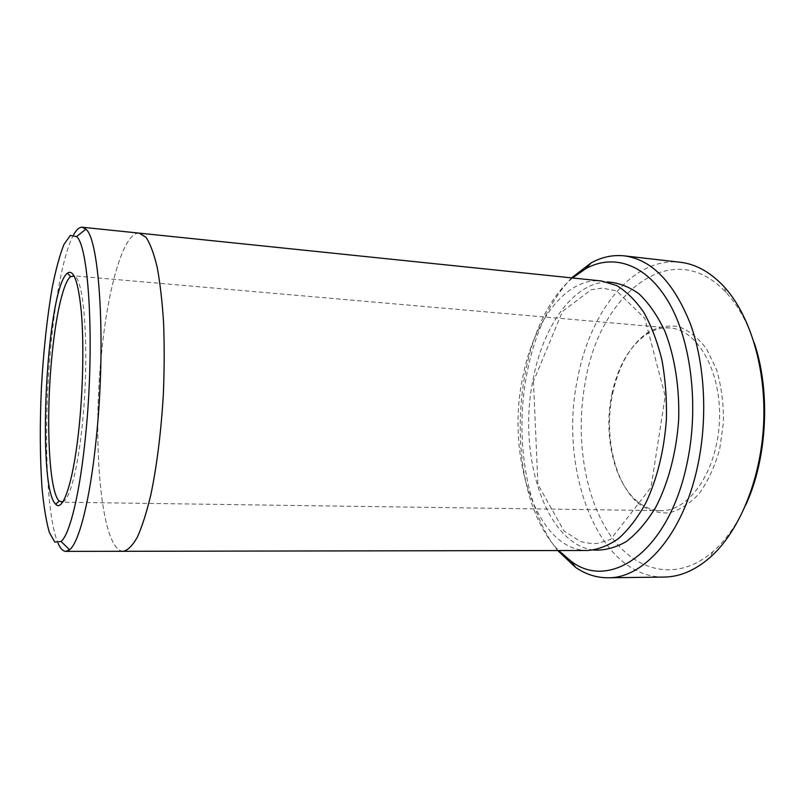 <?xml version="1.0" encoding="UTF-8"?>
<svg xmlns="http://www.w3.org/2000/svg" width="805" height="805" viewBox="0 0 805 805"><rect width="100%" height="100%" fill="white"/><g stroke="black" fill="none" stroke-linecap="round" stroke-linejoin="round"><path stroke-width="0.6" stroke-dasharray="4.03 3.02" d="M612.595 393.756C618.673 365.41 630.396 344.973 647.784 332.455C657.725 326.941 667.959 324.978 678.484 326.589C688.838 330.422 698.207 337.879 706.589 348.968L716.561 369.696C721.35 386.048 723.655 403.567 723.474 422.263L719.63 449.421C714.749 466.618 707.957 481.31 699.253 493.475C689.794 503.658 679.722 510.129 669.025 512.896C658.399 513.429 648.417 510.451 639.079 503.95C614.628 484.328 603.73 435.535 612.595 393.756M745.933 504.634C736.867 524.578 725.889 540.225 712.999 551.576C676.18 583.494 633.595 571.137 608.58 532.628C583.444 493.847 575.173 433.734 585.658 380.061C600.057 294.368 671.843 234.074 726.14 292.557C737.813 305.155 747.151 321.829 754.154 342.588M572.496 277.967C509.686 330.674 501.515 491.754 558.67 550.54M123.336 551.284C101.098 551.143 91.981 443.736 101.49 353.737C107.85 287.788 123.618 231.498 139.476 233.158M123.004 551.284C100.987 550.067 92.042 443.273 101.49 353.737C107.81 288.25 123.386 232.263 139.154 233.128M73.668 234.678C63.786 252.297 55.022 298.685 50.443 350.527C43.47 426.881 46.016 515.562 58.02 543.113M571.57 277.876C549.362 301.573 534.379 333.914 526.641 374.899C514.586 438.463 526.078 511.396 557.734 550.54M664.055 577.074C597.33 577.708 558.197 468.168 577.668 378.209C590.015 311.917 632.307 256.745 680.024 262.229M587.731 550.489C536.784 550.862 506.415 457.703 522.183 380.161C532.186 323.419 565.15 277.041 601.405 280.965M62.73 501.978C69.723 500.026 78.196 467.856 82.583 421.8C89.566 353.224 84.414 277.946 74.191 276.085M611.84 394.299C617.757 366.657 629.168 346.774 646.073 334.628C653.751 329.567 661.76 327.353 670.082 327.987C697.875 329.617 722.085 372.353 719.398 422.062C717.044 471.78 688.627 511.849 660.814 510.652C652.463 510.44 644.725 507.432 637.6 501.616C613.823 482.587 603.197 435.022 611.84 394.299M593.466 550.077C545.005 543.717 517.756 454.946 532.809 380.825C542.439 327.414 572.536 283.048 607.071 281.951M670.082 327.987L74.06 275.843M660.814 510.652L62.579 502.199M533.453 381.318L537.921 484.429L563.943 530.918L580.435 541.524C587.61 543.305 593.295 543.918 597.511 543.375L610.703 539.37L651.014 487.397L665.202 396.201L644.845 318.377L616.63 290.967L602.341 288.089L591.273 289.679L562.494 311.465L533.453 381.318M726.14 292.557L723.474 286.037M712.999 551.576L709.688 557.785M637.6 501.616L639.079 503.95M646.073 334.628L647.784 332.455"/><path stroke-width="1.21" d="M754.154 342.588C770.737 391.099 767.336 458.045 745.933 504.634M558.67 550.54L571.168 561.316C609.657 590.92 667.929 552.522 686.585 465.481C699.263 408.89 691.726 342.89 669.458 303.596C647.14 264.181 613.903 253.293 586.02 268.518L572.496 277.967M139.154 233.128L146.017 237.354C150.183 243.603 153.906 253.545 157.176 267.18C160.084 282.827 162.218 301.352 163.586 322.745C164.441 345.375 164.371 369.072 163.375 393.846C161.121 431.792 156.945 465.431 150.847 494.743C146.631 512.322 142.153 526.43 137.393 537.086C132.604 545.548 127.915 550.288 123.336 551.284L123.004 551.284M123.336 551.294L587.731 550.489C598.115 549.624 608.419 545.629 618.622 538.505C628.554 529.579 637.59 517.796 645.711 503.175C657.182 478.834 664.075 450.901 666.399 419.365C666.862 398.737 665.363 378.893 661.901 359.835C657.383 341.733 651.336 325.894 643.759 312.32C635.487 300.356 626.421 291.42 616.56 285.503L601.405 280.965L139.476 233.158L146.017 237.354C150.183 243.593 153.906 253.535 157.176 267.169C160.084 282.817 162.218 301.342 163.586 322.735C164.441 345.375 164.371 369.072 163.385 393.846C161.121 431.802 156.945 465.431 150.847 494.753C146.641 512.322 142.153 526.44 137.393 537.086C132.604 545.559 127.915 550.298 123.336 551.294L65.839 551.385L69.562 549.795C79.121 542.54 90.261 499.15 96.298 437.97C106.2 343.624 99.568 238.662 85.823 229.204L82.281 227.241C79.423 227.03 76.556 229.516 73.668 234.678M58.02 543.113C60.365 548.547 62.971 551.304 65.839 551.385M79.524 422.685C83.217 384.327 83.851 340.656 81.275 311.314C78.256 281.599 73.658 268.88 67.459 273.157C46.459 287.918 36.346 487.397 55.726 504.212C63.283 513.077 74.201 479.136 79.524 422.685M85.652 434.891C94.799 345.657 89.073 246.199 76.576 236.61L70.337 235.402L63.947 244.468C59.741 255.094 55.837 269.434 52.245 287.486C47.113 317.25 43.51 350.648 41.417 387.658C39.747 424.698 39.958 458.276 42.051 488.414C43.802 506.737 46.227 521.399 49.336 532.387L54.78 542.067L61.11 541.493C69.864 534.248 80.057 492.811 85.652 434.891M557.734 550.54L575.666 567.434C585.718 574.347 596.485 577.789 607.966 577.779C643.255 578.554 682.459 535.365 697.19 468.128C708.018 419.868 705.13 364.263 690.237 323.489C673.533 282.032 651.557 259.492 624.298 255.859C612.877 254.682 601.818 257.026 591.122 262.883L571.57 277.876M624.298 255.859L680.024 262.229C695.5 263.959 709.98 271.899 723.474 286.037C749.787 314.101 766.441 368.137 763.603 424.295C760.735 480.464 738.708 532.528 709.688 557.785C694.836 570.493 679.621 576.923 664.055 577.074L607.966 577.779M74.191 276.085L70.599 276.638C62.911 282.434 55.213 318.428 51.47 360.962C45.835 421.438 48.994 491.895 59.218 501.062L62.73 501.978M607.071 281.951C618.019 282.485 628.645 286.429 638.949 293.785C648.82 303.133 657.444 315.59 664.839 331.147C674.731 356.384 679.672 387.547 678.645 419.989C676.381 452.37 668.321 482.869 655.914 506.979C646.989 521.71 637.137 533.232 626.381 541.524C615.382 547.803 604.404 550.65 593.466 550.077M139.476 233.158L82.281 227.241M74.06 275.843L73.094 275.763M62.579 502.199L61.613 502.189M61.11 541.493L69.562 549.795M76.576 236.61L85.823 229.204M571.168 561.316L575.666 567.434M586.02 268.518L591.122 262.883M70.599 276.638L67.459 273.157M59.218 501.062L55.726 504.212"/></g></svg>

